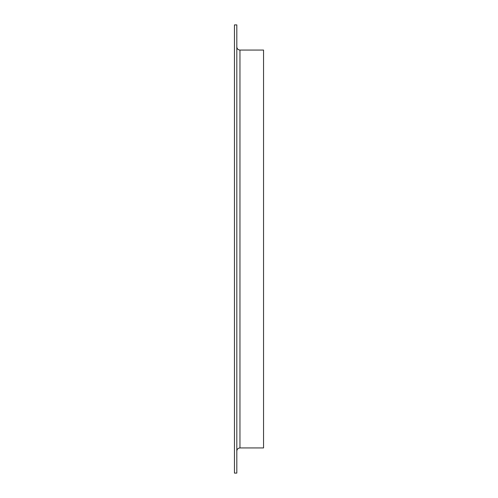 <?xml version="1.0" encoding="UTF-8"?>
<svg xmlns="http://www.w3.org/2000/svg" width="498" height="498" viewBox="0 0 498 498"><rect width="100%" height="100%" fill="white"/><g stroke="black" fill="none" stroke-linecap="round" stroke-linejoin="round"><path stroke-width="0.75" d="M234.452 473.1L234.452 24.9L236.811 24.9L236.811 473.1L234.452 473.1M239.955 447.939L239.955 50.061L263.548 50.061L263.548 447.939L239.955 447.939C238.044 448.125 236.998 449.171 236.811 451.082M239.955 50.061C238.044 49.875 236.998 48.829 236.811 46.918"/></g></svg>
